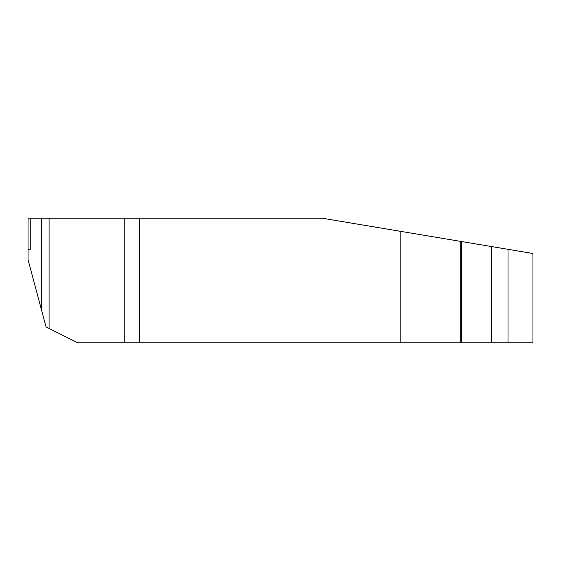 <?xml version="1.0" encoding="UTF-8"?>
<svg xmlns="http://www.w3.org/2000/svg" width="561" height="561" viewBox="0 0 561 561"><rect width="100%" height="100%" fill="white"/><g stroke="black" fill="none" stroke-linecap="round" stroke-linejoin="round"><path stroke-width="0.84" d="M508.014 342.834L532.95 342.834L532.95 253.488L461.647 241.56L461.647 342.834L508.014 342.834L508.014 249.315M461.647 342.834L77.916 342.834L46.051 326.902L41.507 309.953L41.507 218.166L28.05 218.166L28.05 259.722L41.507 309.953M400.827 342.834L400.827 231.377L321.874 218.166L139.661 218.166L139.661 342.834M400.827 231.377L461.647 241.56M41.507 218.166L49.073 218.166L49.073 328.416M124.233 342.834L124.233 218.166L49.073 218.166M124.233 218.166L139.661 218.166M30.245 249.336L28.05 249.336L30.245 249.336L30.245 218.166M491.604 246.567L491.604 342.834M460.728 241.405L460.728 342.834"/></g></svg>
